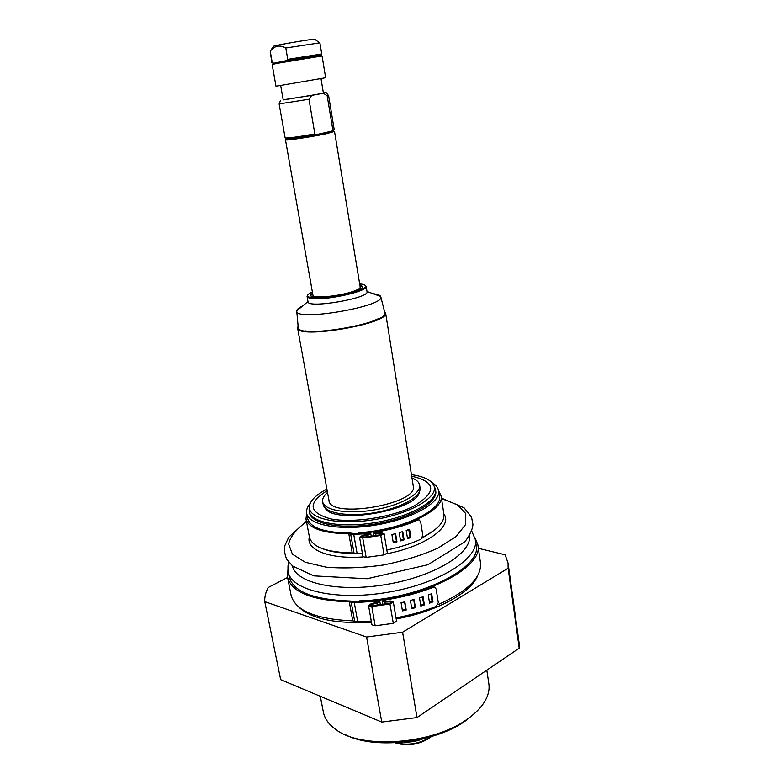 <?xml version="1.0" encoding="UTF-8"?>
<svg xmlns="http://www.w3.org/2000/svg" width="784" height="784" viewBox="0 0 784 784"><rect width="100%" height="100%" fill="white"/><g stroke="black" fill="none" stroke-linecap="round" stroke-linejoin="round"><path stroke-width="1.18" d="M311.121 296.185L310.748 295.656L312.62 293.363M359.905 285.278L362.433 286.817L362.247 287.444M285.464 139.826L312.943 295.176C312.532 298.704 338.913 296.381 352.682 291.579C357.778 289.835 360.277 288.345 360.199 287.091L334.513 131.447L326.311 133.721C312.6 136.681 287.032 140.581 285.65 139.934L288.228 138.817M379.015 318.402L371.028 321.852C352.869 328.633 318.578 333.357 305.593 330.946M422.88 738.842C416.774 741.292 410.444 742.379 403.878 742.085M358.67 601.74L358.876 601.72C420.783 600.191 484.365 567.694 477.858 544.811L474.996 537.775M437.952 604.709C467.676 591.322 481.846 577.367 480.474 562.814L477.858 544.811M287.934 569.752L287.571 577.338L291.08 595.193C295.215 610.677 315.776 619.233 352.761 620.859L357.71 621.722L371.273 621.104M287.571 577.338C291.609 592.332 312.189 600.515 349.311 601.867L352.761 620.859M357.71 621.722L354.28 602.68L376.555 601.142L377.976 601.553L376.741 602.435L371.273 603.651L368.529 605.62L371.783 606.512L389.981 604.033L393.323 601.985L390.657 601.014L385.199 601.279L384.003 600.848L385.454 599.927C402.653 597.222 418.568 593.018 433.199 587.324L434.61 587.216L436.149 589.049L438.295 602.651L436.218 606.385C423.889 611.295 410.483 615.117 396.018 617.841M368.529 605.62L371.93 624.838L375.173 625.779L393.284 623.339L396.596 621.251L393.323 601.985M433.66 586.667L434.601 587.206L432.249 586.785C417.892 592.361 402.27 596.477 385.395 599.143L382.2 601.161L384.836 602.122L390.295 601.847L391.51 602.288L389.991 603.219L371.822 605.699L370.342 605.287L371.587 604.395L377.065 603.18L379.77 601.24L376.663 600.328L355.456 601.838L350.566 601.044C313.698 599.819 293.255 591.783 289.227 576.936L288.218 571.791C287.757 567.332 287.944 564.127 288.777 562.177M420.704 605.228L423.664 604.288L422.478 596.928M402.3 610.099L405.808 609.305L404.573 601.896M411.639 607.845L414.883 606.963L413.668 599.574M429.436 602.288L432.092 601.299L430.926 593.998M354.28 602.68L349.311 601.867M288.218 571.791C290.942 590.46 336.444 601.181 388.041 592.253C439.677 583.531 479.034 558.306 475.408 539.794L476.162 544.978C482.542 567.479 420.106 599.368 359.327 600.897L357.416 601.779M420.841 606.061L419.509 597.869L423.056 596.742L424.379 604.934L420.841 606.061M402.437 610.903L401.055 602.69L404.828 601.838L406.2 610.04L402.437 610.903M411.767 608.649L410.414 600.446L414.089 599.456L415.432 607.659L411.767 608.649M429.573 603.141L428.26 594.968L431.651 593.723L432.954 601.896L429.573 603.141M432.092 601.299L432.954 601.896M414.883 606.963L415.432 607.659M405.808 609.305L406.2 610.04M423.664 604.288L424.379 604.934M362.384 553.308L357.141 553.573L353.731 534.365L368.941 533.59L362.296 535.541L359.562 537.295L362.757 538L380.75 535.472L384.072 533.63L381.455 532.846L376.075 533.198L374.899 532.846L376.32 532.032C392.029 529.396 405.906 525.388 417.95 520.008L418.999 519.831L420.636 521.703L422.811 535.354L421.008 539.147C411.09 543.714 399.703 547.33 386.845 549.986M384.072 533.63L387.355 553.024L384.062 554.905L366.148 557.404L362.963 556.65L359.562 537.295M353.731 534.365L348.811 533.767L352.232 552.916L357.141 553.573M352.232 552.916C326.448 552.299 312.189 547.065 309.445 537.216L305.985 518.92C308.661 528.396 322.939 533.345 348.811 533.767M432.033 482.66C435.865 484.914 438.04 487.619 438.57 490.745L439.383 496.037C443.372 510.041 401.124 530.239 359.297 532.65L358.837 533.375C401.79 530.935 445.185 510.178 441.078 495.821L443.901 514.235C444.783 521.86 437.648 529.612 422.527 537.481M419.028 519.831L417.019 519.557C405.24 524.839 391.647 528.769 376.242 531.356L373.115 533.159L375.703 533.924L381.093 533.581L382.278 533.933L380.769 534.766L362.806 537.295L361.355 536.971L362.59 536.178L368.019 535.011L370.724 533.277L367.725 532.552L354.878 533.61L350.066 533.032C324.458 532.718 310.327 527.897 307.661 518.557L306.671 513.295C306.123 510.168 307.279 506.895 310.141 503.495M359.297 532.65L357.573 533.463M441.078 495.821L438.579 490.774M306.671 513.324L305.985 518.92M400.575 540.891L399.213 532.64L402.751 531.572L404.113 539.823L400.575 540.891M407.543 538.686L406.2 530.445L409.542 529.278L410.885 537.51L407.543 538.686M393.294 542.842L391.912 534.58L395.597 533.639L396.969 541.901L393.294 542.842M400.457 540.176L403.378 539.284L402.133 531.758M407.425 537.942L409.983 537.03L408.758 529.553M393.176 542.146L396.42 541.313L395.165 533.757M396.42 541.313L396.969 541.901M409.983 537.03L410.885 537.51M403.378 539.284L404.113 539.823M346.126 735.049C375.173 749.945 436.345 742.634 466.147 720.369L475.006 713.019M287.591 577.445L268.177 587.52C265.639 592.292 264.502 596.996 264.757 601.622L366.569 637.029L381.769 722.074L280.662 679.65L264.757 601.622M508.14 568.224L519.214 648.162L417.01 717.556L402.594 632.208L508.14 568.224L508.052 563.039L505.131 554.788L478.358 548.31M417.01 717.556L381.769 722.074M402.594 632.208L366.569 637.029M508.052 563.039L519.018 642.312L519.214 648.162M486.825 670.153L488.853 683.844C489.775 690.126 488.001 696.643 483.542 703.375C479.916 708.736 474.692 713.842 467.872 718.703C433.474 744.702 359.964 749.788 334.876 728.787C328.427 723.916 324.596 718.36 323.38 712.127L320.303 696.29M325.066 507.875C332.935 525.123 417.715 510.629 419.42 491.744M411.443 474.653C424.271 476.515 431.817 480.308 434.081 486.031C438.315 497.154 411.12 513.412 375.595 519.4C340.089 525.554 309.033 519.253 309.337 507.356C309.572 501.201 315.423 495.116 326.908 489.098M434.424 486.786L435.532 489.784C437.786 501.054 410.649 516.627 376.114 522.458C341.599 528.426 310.827 522.752 309.21 511.374L309.259 508.179M384.454 311.326L385.591 312.914C390.226 323.635 296.754 339.609 297.567 327.957L298.116 326.085M385.591 312.914L413.266 486.06C418.911 504.043 329.623 519.302 328.976 500.466L297.567 327.957M411.982 477.995C416.539 479.818 419.097 482.209 419.626 485.159C421.341 493.744 400.369 505.533 373.978 509.982C347.616 514.549 323.91 510.394 322.675 501.731C322.204 498.771 323.812 495.674 327.516 492.44M419.626 485.159L420.048 487.805C421.772 496.439 400.82 508.277 374.448 512.726C348.106 517.283 324.409 513.089 323.165 504.367L322.675 501.731M477.681 575.574C471.145 592.577 437.011 611.53 396.204 618.948M371.459 622.173C334.944 624.054 310.444 618.752 297.959 606.287M309.21 511.374L309.464 512.697C311.081 524.104 341.844 529.808 376.349 523.839C410.875 518.008 438.001 502.407 435.737 491.107L435.532 489.784M438.57 490.745C440.931 502.524 412.639 518.832 376.536 524.927C340.462 531.17 308.357 525.192 306.671 513.295M320.999 78.547L323.41 93.071L316.56 94.452L283.2 99.95L280.652 85.446M334.376 131.604L333.308 130.801L316.589 134.583L331.495 131.428L332.867 130.154L327.193 95.864L328.457 95.472M285.65 139.934L286.395 138.817C290.345 138.876 300.409 137.465 316.589 134.583L314.864 133.956L308.974 99.245L311.758 95.364L323.39 93.227L327.193 95.864M328.584 95.491L334.2 129.556L332.867 130.154M323.39 92.924L326.193 92.63L323.39 93.227M279.241 103.89L308.974 99.245M311.758 95.364L283.171 99.803M314.864 133.956C297.41 136.984 287.493 138.317 285.131 137.935L279.124 103.949M273.165 63.357L286.572 60.613L287.757 59.349L321.734 53.988L319.892 42.836L285.797 48L287.757 59.349M286.572 60.613L320.725 55.233M277.82 63.23L272.146 64.484L275.988 86.22L325.654 77.734L322.057 55.948L277.82 63.23M272.195 62.367L270.215 51.195L271.793 62.524L273.685 63.102M270.215 51.195L270.294 51.107C274.596 45.688 279.761 44.649 285.797 48M314.952 39.376L314.717 39.2C311.601 39.024 276.389 45.041 273.498 46.246L273.342 46.491M312.551 292.951L310.405 295.411C310.748 296.43 312.904 297.038 316.863 297.214C331.456 298.096 364.207 290.354 362.678 286.474L359.836 284.866M359.68 283.916C363.198 284.19 365.119 284.827 365.462 285.846C368.186 290.041 331.191 298.929 314.727 297.91C310.111 297.704 307.73 296.979 307.563 295.744C307.553 294.666 309.151 293.422 312.385 292.001M307.681 295.196L307.093 296.528C307.377 297.734 309.798 298.439 314.374 298.655C331.005 299.694 368.441 290.766 366.167 286.425L365.168 285.366M366.167 286.425L367.03 291.697C369.891 298.185 307.485 308.847 308.034 301.781L307.093 296.528M373.233 293.765C377.516 294.235 380.005 295.137 380.681 296.479L380.799 296.852C385.218 306.377 295.744 321.675 296.754 311.219L296.744 310.827C296.94 309.337 298.978 307.661 302.869 305.789M384.748 312.463L384.807 312.698C389.56 323.243 297.254 339.021 298.243 327.496L298.224 327.251M430.357 736.882L429.446 737.558C418.901 743.947 407.807 745.672 396.175 742.722M376.781 602.426L376.555 601.142M375.173 625.779L371.783 606.512M393.284 623.339L389.981 604.033M385.679 601.259L385.454 599.927M385.14 603.886L384.836 602.122M390.51 603.112L390.295 601.847M371.812 605.699L371.587 604.395M377.369 604.944L377.065 603.18M351.222 602.2L354.662 621.212M358.876 601.72L359.327 600.897M432.249 586.785L433.199 587.324M375.967 535.443L375.703 533.924M381.279 534.668L381.093 533.581M362.786 537.295L362.59 536.178M368.284 536.53L368.019 535.011M367.774 534.365L367.578 533.257M366.148 557.404L362.757 538M384.062 554.905L380.75 535.472M376.516 533.169L376.32 532.032M350.654 534.022L354.064 553.19M417.019 519.557L417.95 520.008M411.688 476.202C436.178 481.935 437.011 491.852 414.197 505.954C392.431 517.342 352.614 523.438 330.456 518.832C308.524 512.511 307.436 503.122 327.193 490.647M469.459 535.648C472.203 552.965 434.973 576.269 386.708 584.413C338.463 592.763 295.617 583.149 292.452 565.901M441.5 498.575L457.288 504.729L465.774 513.618L465.608 524.516L456.219 536.423L438.06 548.045C422.037 555.229 403.809 560.883 383.386 565.009C362.747 567.9 343.686 568.625 326.183 567.165L305.192 562.236L292.383 554.131L288.6 543.9C290.511 536.403 296.479 528.994 306.505 521.644M443.852 513.892C453.172 526.093 426.555 546.066 387.061 553.72M363.11 556.934C328.986 559.374 305.535 549.672 309.376 536.883M434.571 530.062L422.253 537.991M354.711 553.386C341.824 553.465 331.416 552.024 323.498 549.045M431.357 736.588L429.162 738.303C418.039 744.918 406.7 746.407 395.136 742.781M382.729 604.209L382.2 601.161M380.348 604.533L379.77 601.24M373.566 535.786L373.115 533.159M371.214 536.119L370.724 533.277M418.999 519.831L418.078 519.371M309.337 507.356L309.082 510.11M434.081 486.031L435.238 488.55M475.408 539.794L471.684 530.915M441.431 498.095L464.089 507.836L471.566 517.273L472.919 524.378C472.713 529.033 470.037 534.835 464.902 541.793L427.897 564.735L367.098 578.739L313.708 575.858L292.54 565.979L286.768 559.257C284.71 554.768 284.112 550.143 284.964 545.36L288.718 537.216L306.407 521.174M333.269 130.556L333.749 129.85M326.193 92.63L328.506 95.54M280.427 100.45L279.212 103.968M286.356 138.582L285.66 138.072M320.656 55.184L321.362 54.135M273.263 63.2L272.509 64.337M320.578 55.115L321.665 55.938M273.204 63.288L272.195 62.534M273.498 46.246L270.294 51.107M314.717 39.2L319.441 42.787M307.563 295.744L307.083 296.43M365.462 285.846L366.148 286.327M307.994 301.575L296.744 310.827M367 291.491L380.681 296.479M296.754 311.219L298.243 327.496M380.799 296.852L384.807 312.698"/></g></svg>
